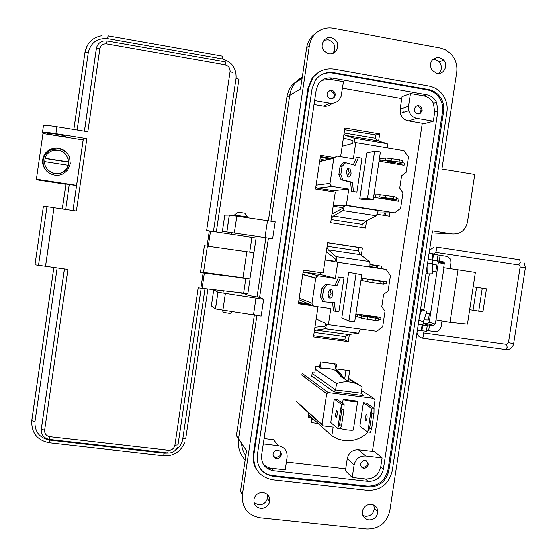 <?xml version="1.0" encoding="UTF-8"?>
<svg xmlns="http://www.w3.org/2000/svg" width="557" height="557" viewBox="0 0 557 557"><rect width="100%" height="100%" fill="white"/><g stroke="black" fill="none" stroke-linecap="round" stroke-linejoin="round"><path stroke-width="0.84" d="M431.083 259.785L432.991 260.084L432.302 263.322L427.595 263.071M421.189 324.606L422.937 324.675M473.199 286.716L486.491 288.811L473.185 286.799L475.386 272.45L443.755 267.722L444.34 262.834L443.052 261.679L439.271 261.108L440.155 255.301L447.083 256.422L449.889 258.504L450.69 260.112L450.898 262.862L450.014 268.655M443.985 267.757L436.006 319.934L449.986 322.252L467.462 324.07L473.185 286.799M486.491 288.811L482.954 311.788L469.662 309.741M436.006 319.934L435.149 324.007L433.304 325.434L425.047 324.613L427.282 325.344L422.735 325.051L418.244 324.362M444.389 263.579L438.338 262.751L429.266 322.155L427.449 323.561L433.304 325.434M478.728 311.293L482.271 288.234M441.979 321.124L441.158 326.534C440.288 329.988 438.136 331.659 434.704 331.54L428.639 330.698L429.524 324.905M423.202 322.963L427.449 323.561M438.338 262.751L438.296 262.02L437.022 260.885L432.775 260.244M437.154 260.69L438.053 254.821L429.071 253.4M440.155 255.301L438.025 254.974M428.166 259.325L439.271 261.108M426.502 330.426L428.639 330.698M427.254 325.504L426.384 331.213L417.346 330.266M427.149 273.264L426.063 273.104L427.149 273.25M420.514 309.483L423.863 309.762L429.301 274.1M420.277 311.057L421.203 311.175M427.122 271.572L426.314 271.454M420.263 311.133L421.183 311.259M427.163 273.94L432.455 273.856L432.281 263.35M418.843 320.442L423.445 321.5L426.753 311.481L421.663 309.789L419.442 316.501M247.768 217.049L234.441 215.023L238.285 212.175L244.774 213.185L247.343 216.917M223.566 312.442L230.097 313.473L232.457 311.725M245.157 459.922C239.719 454.032 237.505 447.006 238.521 438.86L236.384 435.665L254.396 314.747M257.042 296.999L265.863 237.762M268.377 220.913L287.175 95.205L289.118 89.663L291.652 85.513L299.527 78.676M271.712 468.507L266.518 467.922M286.813 97.141L289.703 95.421L270.946 221.289L289.703 95.421C290.434 90.7 292.272 86.509 295.217 82.84L302.326 76.838L292.251 84.748M238.521 438.86L256.958 315.158L238.521 438.86L246.521 450.815L240.464 491.358L242.337 494.769L309.393 45.625C310.36 39.777 313.152 35.119 317.775 31.658C322.454 28.393 327.613 27.237 333.253 28.191L440.796 48.16L445.447 49.865L450.202 53.256C455.438 58.555 457.596 64.946 456.677 72.424L441.938 169.029L474.752 174.466L467.414 222.354C465.36 230.514 460.305 234.393 452.235 233.989L432.497 230.918L389.809 510.79C386.739 522.995 379.08 529.08 366.819 529.046L259.945 517.787C247.593 515.218 241.724 507.545 242.337 494.769M240.603 292.975L245.769 294.187L248.311 295.454L259.611 297.361L268.432 238.152L259.611 297.361L263.677 299.318L217.975 292.23L213.756 289.717L211.402 305.682M253.254 454.693L253.804 455.125L253.254 454.693M253.881 462.087L253.477 461.892M245.811 455.549C243.165 451.964 241.745 447.905 241.543 443.372M312.957 77.068L313.326 77.04L312.957 77.068M253.727 461.015L253.296 460.827M245.846 455.334L244.593 453.739M260.655 508.374C265.278 508.444 268.279 506.243 269.658 501.766C270.187 496.656 267.98 493.551 263.036 492.444C258.525 492.332 255.531 494.456 254.069 498.807C253.393 504.036 255.593 507.225 260.655 508.374M254.076 502.699L258.566 504.809C263.134 504.879 266.1 502.706 267.464 498.285L267.304 494.324M368.88 519.932C374.151 519.82 377.124 517.091 377.799 511.751C377.5 507.545 375.321 505.053 371.261 504.28C366.102 504.343 363.129 506.995 362.335 512.217C362.537 516.562 364.717 519.131 368.88 519.932M362.927 515.497L365.538 516.29C370.746 516.179 373.684 513.491 374.353 508.207L373.65 504.955M436.799 73.44C443.699 75.042 448.698 65.343 443.699 60.072L439.229 57.482C431.626 58.081 429.057 62.182 431.536 69.785L436.799 73.44M438.624 73.545C442.035 69.966 442.3 66.102 439.417 61.945L434.996 59.39L432.886 59.314M328.707 53.855C331.937 54.301 334.534 53.207 336.491 50.576C339.227 44.365 337.445 40.041 331.137 37.604L327.53 37.792L324.411 39.603C320.247 46.029 321.681 50.778 328.707 53.855M332.717 53.521L333.455 52.595C336.156 46.461 334.395 42.186 328.164 39.784L323.798 40.264M420.751 312.547L420.062 312.456M330.475 98.707C332.536 98.923 334.019 98.081 334.917 96.18C335.641 93.221 334.576 91.271 331.728 90.338L329.194 90.728L327.398 92.594C326.458 95.651 327.488 97.691 330.475 98.707M422.122 110.432L421.9 108.26C418.927 104.528 416.358 104.793 414.199 109.047L414.338 110.961C417.235 114.958 419.832 114.784 422.122 110.432M368.281 464.865L368.33 464.315C366.088 459.288 363.429 459.163 360.344 463.946L360.302 464.427C362.503 469.523 365.162 469.669 368.281 464.865M276.544 458.439C278.946 458.495 280.498 457.36 281.201 455.02C281.452 452.395 280.317 450.787 277.783 450.202C275.416 450.14 273.863 451.254 273.139 453.551C272.839 456.218 273.974 457.847 276.544 458.439M309.393 45.625L306.67 47.714L300.515 88.967L289.703 95.421C290.434 90.7 292.272 86.509 295.217 82.84L302.089 78.433M275.228 221.832L272.658 238.688L275.228 221.832L229.4 215.079L224.798 215.141M272.714 238.695L222.403 231.322L224.812 215.079M263.677 299.318L261.17 316.132L215.496 308.975L211.368 305.918M261.17 316.132L263.621 299.297M272.658 238.688L222.403 231.322M306.67 47.714C307.631 41.935 310.395 37.34 314.956 33.921M318.59 72.243L312.219 78.008L307.993 88.243L253.31 454.282C252.537 460.04 253.727 465.276 256.881 469.99M429.363 313.793L428.41 320.045L423.968 319.92M426.084 313.521L429.398 313.577L426.3 312.867M420.02 312.721L420.667 312.811M432.302 264.338L436.813 265.035L435.825 271.51L432.413 271.043M427.101 270.256L426.516 270.173M253.818 455.027L308.682 87.846L312.916 77.583C318.437 70.718 325.525 67.891 334.172 69.103L429.029 86.07C435.588 87.4 440.622 91.021 444.145 96.946C446.756 101.666 447.682 106.707 446.93 112.061L392.212 470.964C388.925 484.047 380.716 490.529 367.578 490.411L272.603 479.814C259.416 476.98 253.157 468.716 253.818 455.027L253.31 454.282M333.636 72.633C326.103 71.609 320.017 74.151 315.373 80.271L312.143 88.452L257.285 455.424C256.721 466.968 262.006 473.944 273.125 476.339L368.1 486.992C379.185 487.097 386.112 481.624 388.89 470.581L443.609 111.484C444.228 107.153 443.525 103.052 441.513 99.181C438.561 93.931 434.223 90.721 428.5 89.552L333.636 72.633L332.877 73.078L427.463 89.935C433.172 91.097 437.496 94.3 440.441 99.529C442.446 103.393 443.142 107.48 442.53 111.797L387.985 469.809C385.214 480.823 378.307 486.275 367.251 486.164L272.561 475.539C267.297 474.849 263.092 472.392 259.945 468.165M320.651 75.195C324.48 73.058 328.553 72.354 332.877 73.078M332.139 78.008C326.325 77.249 321.723 79.296 318.332 84.156L316.279 89.691L261.602 455.243C261.177 463.758 265.076 468.91 273.285 470.686L367.975 481.387C376.17 481.478 381.294 477.44 383.341 469.273L437.899 110.989L436.591 102.377C434.439 98.234 431.153 95.707 426.725 94.794L332.139 78.008L329.897 79.275L343.467 81.677L341.086 96.403C338.955 101.485 335.189 103.762 329.793 103.24L314.642 100.615M400.198 109.116L402.077 96.709L410.439 93.548L423.661 95.888C428.048 96.793 431.306 99.292 433.437 103.4L434.732 111.929L433.325 121.182L424.413 123.619L408.351 120.848C404.305 119.95 401.66 117.45 400.413 113.343L400.198 109.116L408.504 106.283L410.439 93.548M382.081 457.875L380.696 466.989C378.663 475.079 373.587 479.083 365.462 478.992L352.226 477.488L345.431 470.721L347.283 458.508C348.779 452.569 352.511 449.645 358.471 449.743L365.601 455.946L382.081 457.875L374.548 451.636L358.471 449.743M263.287 443.964L278.451 445.739C284.53 447.083 287.412 450.912 287.085 457.213L285.184 469.892L269.532 467.95L265.738 466.223L263.134 463.932M321.988 80.292L329.897 79.275M332.118 103.372C329.688 105.733 326.799 106.672 323.45 106.185L314.051 104.563M433.325 121.182L416.859 118.328C412.716 117.416 410.008 114.846 408.727 110.62L408.504 106.283M403.978 111.497L403.909 112.201M352.226 477.488L354.127 464.956C355.665 458.857 359.495 455.856 365.601 455.946M264.088 438.603L273.494 439.717L278.451 445.739M408.128 110.133L408.058 110.843M250.023 278.946L247.851 293.553L200.861 288.143L203.096 273.014L200.409 272.631L204.384 245.707L253.922 252.725L256.109 238.006L206.626 230.549L230.097 71.609C230.243 68.072 228.628 65.81 225.23 64.835L106.659 43.906C103.024 43.648 100.761 45.263 99.87 48.744L87.846 131.758L56.918 126.738C49.657 125.597 45.18 125.137 43.495 125.367L43.321 125.534M203.507 272.408L250.037 278.862L203.096 273.014M46.725 171.138C43.899 167.922 42.729 164.218 43.237 160.033C44.038 155.438 46.523 152.075 50.715 149.951L58.805 148.81C64.132 149.868 67.801 152.89 69.806 157.868M42.757 159.455C43.474 154.95 45.994 151.553 50.311 149.269C58.798 146.366 65.19 148.935 69.493 156.983L70.266 163.772L67.613 170.024L63.693 173.443C54.05 179.479 40.863 170.191 42.757 159.455M56.918 126.738L55.916 133.673L86.85 138.665L76.372 211.033L54.015 207.684L45.556 266.309L67.912 269.456L44.637 430.206C44.511 433.743 46.21 435.901 49.74 436.681L168.367 450.251C171.869 450.286 174.056 448.608 174.926 445.231L198.174 287.767L200.861 288.143M207.072 246.103L209.307 230.946M65.155 136.493L65.051 136.138C65.266 135.518 49.113 132.782 47.728 133.234L47.805 133.694C47.818 134.348 63.658 137.008 65.037 136.576L65.155 136.493M55.916 133.673C48.8 132.559 44.33 132.086 42.506 132.246L42.959 133.52L83.174 139.995M83.383 138.547L86.85 138.665M200.409 272.631L203.43 272.944L207.385 246.145M45.563 266.302L34.973 264.826L43.432 206.097L46.962 206.626L38.503 265.32M54.015 207.684L46.962 206.626M42.959 133.52L36.386 179.208L37.458 179.946L65.914 184.318M36.386 179.208L76.601 185.397M213.442 231.573L236.105 78.252C236.53 68.198 231.928 61.778 222.299 58.993L107.661 38.663C97.322 37.939 90.875 42.527 88.326 52.435L77.11 130.018M57.169 267.945L34.952 421.677C34.618 431.752 39.463 437.893 49.482 440.1L164.176 453.154L169.029 452.994M174.661 450.898C179.389 447.765 182.104 443.762 182.8 438.895L205.004 288.658M62.314 208.931L65.942 184.123M76.567 185.634L69.235 184.506L65.629 209.425M65.907 184.075L69.235 184.506M253.832 252.746L249.954 278.827M44.748 161.607L45.033 158.216C46.057 154.985 48.104 152.597 51.167 151.065C60.929 148.468 66.763 152.089 68.657 161.934L68.26 165.492L67.188 167.601L65.294 170.115L62.774 172.043C55.275 176.722 44.226 170.414 44.546 161.572L68.17 165.276M68.003 158.111L68.685 164.002C68.072 167.65 66.165 170.442 62.969 172.357C57.343 175.037 52.288 174.153 47.811 169.711M45.033 158.216L68.657 161.934M68.741 162.171L45.221 158.473M320.428 156.545L331.77 158.411M362.308 224.36L361.834 227.507M385.994 212.899L385.583 215.615M344.651 129.711L375.808 134.989L375.307 138.289M310.124 304.623L298.482 302.987M345.361 336.602L344.86 339.93L313.682 335.711M378.001 265.661L377.653 267.924M327.655 242.775L358.819 247.475L358.297 250.942M318.138 423.431L311.272 422.596L311.976 417.945L308.453 415.174M346.008 370.161L344.665 379.025M342.492 88.194L401.785 98.638M345.723 468.827L286.368 462.025M422.283 123.25L372.417 451.386M313.083 305.835L298.364 303.767L303.405 270.138L323.109 273.014L327.669 242.664L362.461 247.907L361.354 255.273M369.973 264.471L381.9 266.239L381.538 268.634M349.399 334.409L348.306 341.615L313.507 336.908L318.026 306.81M366.583 220.635L365.462 228.071L330.67 222.709L335.258 192.186L315.561 189.046L320.623 155.257L334.012 157.457M340.599 156.635L344.908 127.999L379.686 133.903L378.6 141.109M389.991 212.871L389.482 216.227L377.326 214.32M311.662 376.915L312.296 372.675L314.796 373.002L315.819 366.214L319.683 366.722L320.4 361.973L336.595 364.097L335.878 368.838L349.705 370.642L348.104 381.232M311.976 417.945L308.105 417.472L308.787 412.967M300.766 405.35L299.833 405.238L299.924 404.598M304.101 376.804L304.226 375.961M358.819 247.475L362.461 247.907M344.86 339.93L348.306 341.615M375.808 134.989L379.686 133.903M384.253 212.913L383.884 215.35M320.317 157.297L329.841 158.863M307.784 303.676L298.573 302.381M376.267 265.668L375.968 267.618M335.878 369.277L342.875 377.876M308.759 304.073L298.538 302.639M303.405 270.159L320.616 272.652M369.966 264.735L377.542 265.856L377.242 267.847M320.379 156.879L330.921 158.606M385.562 212.906L385.159 215.545M335.843 369.124L340.515 373.35L343.996 378.6M351.133 173.123L349.866 168.158C348.229 167.532 347.06 168.771 346.363 171.862L347.624 176.827C349.267 177.446 350.437 176.214 351.133 173.123M348.222 168.2L349.211 172.928L347.345 176.59M390.227 162.171L395.804 162.672L392.629 161.746L387.045 161.245L390.227 162.171M384.727 198.48L390.283 199.1L381.524 197.721L384.727 198.48M353.813 191.782L356.884 192.269L353.382 191.434L352.56 182.383L350.638 182.181L351.474 191.225L353.813 191.782M352.56 182.383L343.015 179.988L340.793 174.682L342.033 166.439L345.625 162.658L355.136 165.283L358.527 157.332L362.001 158.334L356.884 192.269M377.778 212.962L394.697 212.83L400.636 208.325L402.989 192.826L399.745 188.217L401.632 175.803L406.088 172.44L408.441 156.914L404.117 150.731L355.791 142.627L353.361 158.738L336.79 156.009L333.761 158.265L319.683 161.537M316.132 185.216L329.988 183.385L333.761 158.265M329.988 183.385L330.475 185.411L332.209 186.498L317.56 188.224L315.847 187.103M394.697 212.83L346.363 205.234L348.779 189.15L332.209 186.498M379.052 160.855L380.647 161.057L385.326 160.186L399.097 161.962L401.98 162.943L397.05 163.765L404.103 165.29L404.438 163.076L402.036 162.547M404.103 165.29L379.011 161.147M373.587 197.032L379.763 196.955L393.507 198.835L396.417 199.615L391.578 199.859L398.652 201.209L398.993 198.995L396.584 198.529M398.652 201.209L373.559 197.213M359.759 198.898L365.385 199.789L373.239 199.35L367.446 198.431L374.589 151.163L366.694 152.931L359.759 198.898L367.446 198.431M324.759 160.047L321.849 159.574L319.899 160.103M343.021 207.726L333.156 206.181M333.002 191.824L333.17 190.71L317.56 188.224M333.17 190.71L348.779 189.15M331.331 218.295L333.344 216.081L342.945 210.567L344.748 205.289L346.363 205.234M333.218 205.742L343.446 205.345L343.23 206.814L342.729 208.283L331.986 213.958M344.748 205.289L378.287 210.567L376.365 215.796L342.945 210.567M387.742 147.981L387.233 143.727L353.827 138.108C354.398 138.533 354.496 140.19 354.113 143.079L355.791 142.627M342.151 146.338L352.769 143.448L352.992 141.972L352.901 140.587L343.391 138.094M353.827 138.108L345.472 135.414L344.045 133.736M333.344 216.081L365.657 221.094L376.365 215.796M331.143 219.583L362.28 224.394L365.657 221.094M345.472 135.414L377.778 140.858L375.286 138.261L344.156 133.005M387.233 143.727L377.778 140.858M374.589 151.163C377.472 151.267 379.401 151.588 380.375 152.124L373.246 199.281M396.417 199.615L396.758 197.352L393.848 196.565L380.111 194.692L373.921 194.797M375.181 197.248L375.515 195.013M379.763 196.955L380.111 194.692M385.583 197.575L385.924 195.298M393.507 198.835L393.848 196.565M401.98 162.943L402.321 160.681L399.439 159.685L385.674 157.916L380.988 158.822L379.394 158.62M380.647 161.057L380.988 158.822M385.326 160.186L385.674 157.916M391.174 160.653L391.515 158.369M399.097 161.962L399.439 159.685M345.625 162.658L343.69 162.47L340.09 166.251L338.858 174.48L341.086 179.786L350.638 182.181M358.527 157.332L356.605 157.158L353.347 164.788M351.474 191.225L353.382 191.434M343.015 179.988L341.086 179.786M340.793 174.682L338.858 174.48M342.033 166.439L340.09 166.251M332.947 293.901L331.881 289.438C330.134 288.756 328.86 290.093 328.066 293.448L329.124 297.904C330.879 298.594 332.153 297.257 332.947 293.901M330.273 289.375L331.046 293.567L328.832 297.633M374.666 280.366L369.159 279.468L374.666 280.366M369.152 316.773L372.417 316.989L366.938 315.972L363.665 315.756L369.152 316.773M322.385 297.09L323.617 288.888L327.272 284.634L336.999 285.644L340.431 277.379L343.989 277.79L338.545 277.066L335.105 285.323L325.365 284.314L321.709 288.554L320.477 296.749L322.775 301.532L324.675 301.88L322.385 297.09L320.477 296.749M343.989 277.79L338.9 311.551L335.321 311.307L334.437 302.66L324.675 301.88M314.315 331.526L316.202 330.106L325.26 328.658L326.889 323.916L328.386 324.599L376.741 331.255L382.68 326.674L385.019 311.252L381.768 306.74L383.641 294.388L388.097 290.97L390.443 275.527L386.112 269.47L337.765 262.319L335.349 278.354L318.493 275.917L316.655 276.578L315.742 278.242L302.73 274.629M299.2 298.183L311.99 303.231L315.742 278.242M311.99 303.231L312.477 305.236L313.925 306.218L330.795 308.606L328.386 324.599M361.34 278.047L386.44 281.71L379.317 280.749L383.954 281.8L380.974 281.48L361.333 278.117M383.682 283.597L386.105 283.917L386.44 281.71M355.916 313.932L381.016 317.448L373.879 316.661L378.419 318.284L375.418 318.165L361.765 315.951L355.888 314.106M378.252 319.391L380.682 319.648L381.016 317.448M361.827 274.831L354.725 321.786L348.94 320.985L341.782 318.068L348.682 272.338L361.827 274.81L348.682 272.338M298.97 299.722L313.048 305.807M320.853 272.686L320.567 274.566L304.951 272.289L303.001 272.853M325.093 259.827L335.029 261.296M316.195 319.029L325.685 323.366L325.01 326.151L314.963 327.21M369.82 266.497L386.112 269.47M336.205 262.027C336.588 259.123 336.519 257.313 335.996 256.596L328.275 249.835L360.588 254.674L369.409 261.56C370.015 262.291 370.127 264.102 369.751 266.984L337.765 262.319M325.079 259.917L334.952 261.79L335.175 260.314L335.105 258.803L326.311 251.715M320.567 274.566L335.349 278.354M328.275 249.835L326.959 247.378M316.202 330.106L348.522 334.513L358.701 333.232L360.365 328.999M314.183 332.383L345.333 336.623L348.522 334.513M360.588 254.674L358.276 250.908L327.133 246.229M355.554 316.327L357.134 316.592L357.469 314.371M357.134 316.592L361.423 318.207L361.765 315.951M361.423 318.207L367.147 319.321L367.488 317.058M367.147 319.321L375.07 320.428L375.418 318.165M375.07 320.428L378.078 320.533L378.419 318.284M360.992 280.338L362.579 280.582L362.913 278.361M362.579 280.582L366.952 281.633L367.3 279.37M366.952 281.633L372.71 282.594L373.051 280.324M372.71 282.594L380.633 283.743L380.974 281.48M380.633 283.743L383.613 284.049L383.954 281.8M332.564 302.507L333.434 310.959L335.321 311.307M323.617 288.888L321.709 288.554M327.272 284.634L325.365 284.314M336.999 285.644L335.105 285.323M340.431 277.379L338.545 277.066M337.222 414.603C337.514 412.034 337.354 410.718 336.748 410.655L335.753 413.426C335.46 415.988 335.62 417.304 336.226 417.374L337.222 414.603M366.917 418.265C367.195 415.703 367 414.394 366.332 414.324L365.281 417.075C364.995 419.623 365.19 420.939 365.858 421.015L366.917 418.265M373.796 408.197L375.035 400.037L373.768 398.38L328.17 392.601L326.646 393.736L322.016 424.427L323.151 425.889L333.128 427.101L331.805 435.846L337.744 439.055L344.31 440.691C353.305 441.534 361.152 438.749 367.843 432.343L368.254 432.016M367.39 431.912L369.576 428.528L371.596 428.779L370.377 432.267L367.39 431.912L359.892 426.07L363.422 402.774L371.025 407.968L374.012 408.337L366.332 403.136L363.422 402.774M337.458 428.284L339.54 424.88L341.58 425.123L340.473 428.653L337.458 428.284L330.733 422.519L334.27 399.104L341.093 404.222L344.108 404.598L337.208 399.473L334.27 399.104M342.534 403.435L343.147 399.369C344.936 400.88 360.205 402.815 357.705 401.214L343.147 399.369M336.532 383.592L335.572 389.963L361.235 393.228L362.196 386.878C354.329 381.482 345.779 380.382 336.532 383.592L315.366 369.194M353.514 382.708L349.19 378.711L359.07 384.915M348.745 381.642L341.26 376.845L335.927 370.565M334.715 363.853L336.177 370.683C331.512 368.546 326.513 367.892 321.18 368.727L318.743 366.597M326.646 393.736L301.045 374.506M296.039 401.11L322.016 424.427M361.639 390.575L373.768 398.38M361.235 393.228L363.213 395.602L333.873 391.884L311.802 375.961M302.11 373.281L328.17 392.601M331.805 435.846L308.522 414.693M321.18 368.727L320.164 363.526M312.943 418.711L311.614 420.333M323.151 425.889L300.251 405.287M312.192 373.392L335.572 389.963L333.873 391.884M344.108 404.598L343.941 409.534L341.901 409.284L341.093 404.222M341.58 425.123L343.941 409.534M339.54 424.88L341.901 409.284M337.988 427.135L341.197 405.886M374.012 408.337L373.956 413.266L371.93 413.016L371.025 407.968M371.596 428.779L373.956 413.266M369.576 428.528L371.93 413.016M367.954 430.763L371.164 409.625M340.55 428.493C345.194 430.136 355.408 430.93 353.423 429.496L357.636 401.674M280.805 454.526L280.554 452.535L280.087 455.654L276.049 457.694L273.424 456.218M275.98 457.854L274.141 457.262M275.116 457.812L274.712 457.75M328.491 91.195L331.046 90.77L334.339 93.917L334.165 96.472L332.09 98.659M333.866 97.085L332.536 98.526M366.346 460.799L367.383 462.616L366.91 465.687L362.976 467.706L361.006 466.857M367.383 462.616L367.627 463.696M417.889 105.997L421.078 109.088L420.605 112.208L418.523 113.907M420.605 112.208L418.934 113.851M420.953 111.456L420.145 113.398M419.887 113.155L419.56 113.677M421.315 110.69L420.556 113.12M458.014 269.846L449.986 322.252M473.06 310.256L476.583 287.315M429.266 322.155L435.149 324.007M443.052 261.679L437.022 260.885M432.023 259.896L432.928 253.971M433.569 254.069L432.664 259.994M421.189 330.865L422.095 324.961M422.735 325.051L421.83 330.955M436.5 247.03L436.911 249.801L435.553 252.356M518.664 264.958L520.273 262.493L519.674 259.736M429.099 253.226L433.736 253.936L435.825 252.377L519.033 265.014L520.05 265.884L520.141 267.04L525.432 267.826M508.444 342.722L513.672 343.572L525.39 267.826L524.409 263.036M423.473 332.891L506.598 344.358L507.162 347.31L505.686 349.594M423.397 332.849L423.78 335.808L422.498 338.155M421.217 330.872L417.611 330.315M256.018 297.891L253.526 314.621M267.506 220.781L265 237.567M432.19 232.951L452.235 233.989M215.427 308.926L217.905 292.195M222.884 310.409L225.376 293.595M229.324 215.072L226.838 231.858M234.365 232.965L236.864 216.095M308.682 87.846L307.993 88.243M427.463 89.935L428.5 89.552M442.53 111.797L443.609 111.484M387.985 469.809L388.89 470.581M367.251 486.164L368.1 486.992M272.561 475.539L273.125 476.339M423.661 95.888L426.725 94.794M380.696 466.989L383.341 469.273M437.899 110.989L434.732 111.929M271.6 468.353L273.285 470.686M367.975 481.387L365.462 478.992M416.859 118.328L408.351 120.848M354.127 464.956L347.283 458.508M323.45 106.185L329.793 103.24M208.283 246.278L210.518 231.127M202.073 288.303L204.308 273.181M99.87 48.744L96.347 48.64L84.399 131.194M106.659 43.906L107.104 40.974L225.327 61.897L225.23 64.835M230.097 71.609L233.035 72.521M174.926 445.231L178.017 444.932L201.174 288.185M168.367 450.251L167.664 452.925M49.74 436.681L49.35 439.445L167.741 452.938C172.224 453.189 175.448 451.254 177.411 447.132M44.637 430.206L41.281 429.155L64.459 268.968M83.362 138.331L72.918 210.518M47.874 133.207L47.805 133.694M96.347 48.64L96.326 49.113M73.796 129.475L84.949 52.567M249.703 252.189L251.91 237.366M243.59 293.337L245.79 278.528M34.952 421.677L31.721 420.681L53.855 267.478M88.326 52.435L84.943 52.323L87.379 45.284M107.661 38.663L108.086 35.843L222.396 56.166L222.299 58.993M236.105 78.252L238.911 79.205L216.318 232.004M207.886 289.006L185.76 438.631L182.8 438.895M242.929 278.047L246.835 251.785M164.176 453.154L163.507 455.737M49.482 440.1L49.107 442.766L163.577 455.744C173.436 456.232 180.454 451.957 184.618 442.919M342.917 210.588L376.33 215.81M304.951 272.289L318.771 275.945M325.135 328.707L358.562 333.281M369.409 261.56L335.996 256.596M348.94 320.985L356.041 273.96M438.296 262.02L444.34 262.834M520.141 267.04L508.43 342.799L506.752 344.372M513.665 343.641C512.67 347.763 510.115 349.761 506.014 349.643L422.77 338.196C419.839 337.674 417.889 335.948 416.928 333.016M427.163 274.023L427.045 266.699M421.948 331.387L421.969 330.976M436.653 247.099L519.5 259.75M429.565 250.17L433.994 247.12M422.923 324.794L423.417 321.521M223.691 312.623L222.069 310.291M234.56 215.023L234.455 215.733M231.956 232.603L231.698 234.316M223.315 290.879L222.967 293.233M267.464 498.285L269.658 501.766M374.353 508.207L377.799 511.751M439.417 61.945L443.699 60.072M333.455 52.595L336.491 50.576M421.9 108.26L420.925 108.58M368.33 464.315L367.495 463.577M281.201 455.02L280.61 454.282M217.975 292.23L215.496 308.975M229.4 215.079L226.915 231.872M312.219 78.008L312.916 77.583M440.441 99.529L441.513 99.181M436.591 102.377L433.437 103.4M408.727 110.62L400.413 113.343M50.715 149.951L50.311 149.269M43.495 125.367L42.506 132.246M103.922 40.946C99.731 41.831 97.224 44.365 96.403 48.563L84.441 131.208M64.508 268.975L41.309 429.28C41.176 434.864 43.857 438.248 49.35 439.445M53.973 207.677L45.521 266.274M83.418 138.296L72.967 210.525M102.098 35.662C92.622 37.319 86.92 42.847 84.998 52.247L73.837 129.482M53.897 267.485L31.749 420.793C31.352 432.88 37.138 440.204 49.107 442.766M65.949 184.068L62.356 208.931M348.543 168.026L349.866 168.158M319.732 161.224L333.831 157.93M330.642 289.222L331.881 289.438M302.764 274.434L315.784 278.04M358.701 333.232L325.26 328.658"/></g></svg>
